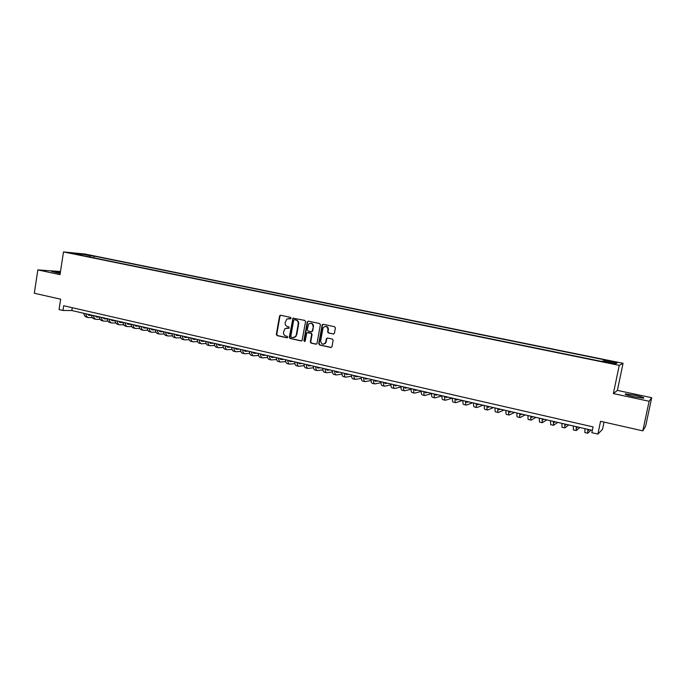 <?xml version="1.0" encoding="UTF-8"?>
<svg xmlns="http://www.w3.org/2000/svg" width="686" height="686" viewBox="0 0 686 686"><rect width="100%" height="100%" fill="white"/><g stroke="black" fill="none" stroke-linecap="round" stroke-linejoin="round"><path stroke-width="1.03" d="M291.078 318.227L290.547 317.369L280.651 315.277L279.545 316.092L276.329 334.382L277.084 335.6L286.945 337.786L287.726 337.212L287.202 336.354L285.916 336.071C284.15 335.48 283.344 334.176 283.515 332.161L284.999 328.568L289.149 328.174L288.875 326.87L287.588 326.596C285.813 326.004 285.016 324.71 285.179 322.686L286.902 318.921L290.298 318.801L291.078 318.227M635.167 395.325L625.589 393.893C624.088 394.201 626.824 395.153 633.804 396.748L643.442 398.206C644.909 397.871 642.147 396.911 635.167 395.325M60.342 272.471L51.69 271.467L60.179 273.5M613.344 361.522L609.434 360.905L616.568 362.474L613.344 361.522M333.285 334.048L334.442 333.216L335.385 327.959L334.605 326.716L323.209 324.298L322.188 324.787L318.716 343.729L319.496 344.972L330.849 347.485L331.998 346.713L333.147 340.333L332.367 339.081L327.488 338.018L326.382 338.67L325.653 342.425C323.14 345.101 321.468 344.578 320.628 340.848L323.106 327.779C325.704 325.516 327.333 326.159 327.985 329.7L327.616 331.75L328.397 332.993L333.713 334.031M60.488 271.536L37.841 269.89L34.3 293.239L60.66 299.199L59.056 309.558L62.958 310.458L63.687 305.742L593.056 426.898L591.855 432.686L597.9 434.084L602.531 429.273L604.032 422.087M649.11 401.259L651.7 397.717L617.391 390.394L613.37 393.575L649.11 401.259L642.816 430.859L600.559 421.298L597.9 434.084M613.37 393.575L619.261 365.346L63.498 251.916L84.901 254.026L623.06 363.314L619.261 365.346M37.841 269.89L60.008 274.649L63.498 251.916M305.553 321.623L304.79 320.396L292.973 318.175L289.303 337.246L290.058 338.472L301.137 340.916L302.072 340.556L305.553 321.623M308.348 321.151L319.607 323.535L320.379 324.77L316.958 343.643L315.903 344.183L311.092 343.111L310.321 341.877L311.667 334.365L310.895 333.13L306.788 332.796L305.193 341.062L303.864 340.77L307.217 321.974L308.348 321.151L307.217 321.974M651.7 397.717L645.663 426.1L642.816 430.859M85.253 254.617L91.504 255.646L85.253 254.617M603.8 361.342L604.117 360.261L604.949 359.918L94.256 256.161L90.338 255.775L89.394 256.95M604.117 360.261L617.186 362.92L615.548 363.734L602.265 361.033L601.39 361.393L77.587 254.54L81.66 254.935L73.068 253.185L81.823 254.043L90.338 255.775M617.391 390.394L623.06 363.314M62.958 310.458L71.798 310.535L592.335 430.362M72.236 307.697L71.798 310.535M93.982 257.885L94.256 256.161M81.823 254.043L81.66 254.935M325.361 343.034L325.258 343.583M290.632 318.784L288.626 318.476M286.885 327.959L288.978 328.277M280.694 315.286L279.982 316.092L276.775 334.365L277.521 335.583L287.323 337.744M293.694 318.038L292.973 318.853L289.732 337.22L290.487 338.447L301.591 340.899M294.448 319.685L293.659 320.259L290.804 336.406L291.336 337.263L292.69 337.563L295.443 336.672L296.275 334.957L298.239 323.895C298.41 321.871 297.595 320.559 295.803 319.976L294.603 319.685M293.659 337.606L295.863 336.646L296.275 334.957M294.869 319.685L296.232 319.976C298.016 320.559 298.83 321.863 298.659 323.886L296.704 334.94M308.125 332.427L311.307 333.113L312.079 334.348L310.732 341.851L311.504 343.086L316.366 344.158M307.628 321.966L304.284 340.745L304.781 341.602M313.056 326.562C312.696 323.406 311.221 322.574 308.64 324.066L307.208 329.769L307.971 331.004L311.152 331.69L312.113 331.295L313.468 326.553C313.545 324.444 312.61 323.329 310.664 323.217M311.581 331.681L312.524 331.278L312.293 330.866M313.468 326.553L312.705 330.849M325.533 326.33C327.514 326.433 328.457 327.556 328.38 329.692L328.011 331.732L328.791 332.976L333.67 334.031M323.603 344.209L326.056 342.4L325.773 341.98M327.445 338.009L326.785 338.644L326.176 341.954M323.2 324.298L322.463 325.121L319.127 343.703L319.899 344.938L331.321 347.459M87.611 314.171L89.008 315.303L91.581 315.328M88.16 314.883L90.706 314.891M92.421 317.601L88.503 317.575C87.045 317.249 86.119 315.972 85.75 313.742M88.211 317.507L86.59 317.138C85.124 316.803 84.198 315.534 83.821 313.305M95.328 315.954L96.717 317.078L99.359 317.095M95.86 316.649L98.364 316.649M100.173 319.376L96.212 319.359C94.762 319.041 93.853 317.764 93.485 315.526M95.92 319.299L94.282 318.913C92.824 318.596 91.915 317.318 91.547 315.08M103.106 317.738L104.478 318.87L107.188 318.879M103.62 318.433L106.081 318.424M107.976 321.159L103.963 321.159C102.531 320.842 101.631 319.565 101.279 317.318M103.68 321.091L102.025 320.705C100.585 320.388 99.684 319.11 99.324 316.872M110.935 319.547L112.29 320.671L115.076 320.671M111.432 320.233L113.842 320.216M115.831 322.96L111.775 322.969C110.352 322.652 109.468 321.374 109.125 319.127M111.492 322.9L109.82 322.514C108.397 322.197 107.505 320.919 107.162 318.673M118.824 321.357L120.153 322.48L123.017 322.471M119.304 322.034L121.662 322.017M123.746 324.761L119.647 324.795C118.241 324.478 117.366 323.2 117.032 320.945M119.364 324.727L117.675 324.332C116.26 324.024 115.385 322.737 115.051 320.491M126.764 323.183L128.076 324.307L131.009 324.289M127.227 323.861L129.543 323.826M131.721 326.587L127.57 326.63C126.173 326.322 125.315 325.035 124.989 322.78M127.287 326.562L125.581 326.167C124.183 325.859 123.326 324.572 122.991 322.317M134.756 325.027L136.06 326.15L139.069 326.116M135.211 325.687L137.474 325.653M139.755 328.423L135.545 328.474C134.173 328.174 133.324 326.888 133.007 324.624M135.271 328.414L133.547 328.011C132.166 327.702 131.318 326.425 131 324.161M142.817 326.879L144.103 328.002L147.181 327.959M143.254 327.539L145.466 327.488M147.842 330.266L143.58 330.335C142.225 330.035 141.385 328.748 141.084 326.485M143.314 330.275L141.565 329.872C140.201 329.572 139.369 328.285 139.061 326.022M150.929 328.748L152.198 329.872L155.362 329.812M151.349 329.391L153.51 329.34M155.988 332.118L151.675 332.213C150.328 331.913 149.514 330.626 149.214 328.354M151.409 332.153L149.651 331.741C148.296 331.441 147.473 330.155 147.173 327.882M159.101 330.635L160.353 331.75L163.594 331.681C163.868 333.945 164.666 335.231 165.986 335.523L167.778 335.943M159.504 331.269L161.613 331.209M164.194 333.996L159.829 334.099C158.5 333.808 157.694 332.521 157.403 330.24M159.564 334.039L157.789 333.628C156.451 333.336 155.636 332.05 155.353 329.769M167.333 332.53L168.559 333.645L171.817 333.559M167.718 333.156L169.768 333.087M172.46 335.874L168.044 336.003C166.724 335.711 165.935 334.425 165.66 332.144M175.625 334.434L176.834 335.548L180.058 335.454M175.993 335.051L177.991 334.982M180.787 337.769L176.311 337.915C175.016 337.632 174.235 336.346 173.97 334.056M176.053 337.855L174.235 337.435C172.941 337.152 172.152 335.866 171.886 333.576M183.977 336.354L185.169 337.469L188.35 337.366M184.337 336.963L186.275 336.886M189.182 339.681L184.645 339.853C183.359 339.57 182.596 338.275 182.347 335.986M184.388 339.793L182.553 339.364C181.267 339.081 180.504 337.795 180.246 335.497M192.389 338.292L193.563 339.407L196.702 339.287M192.732 338.893L194.61 338.807M197.628 341.602L193.032 341.791C191.771 341.517 191.017 340.222 190.777 337.924M192.783 341.731L190.931 341.302C189.662 341.028 188.907 339.733 188.667 337.435M200.861 340.247L202.018 341.354L205.123 341.225M201.187 340.831L203.013 340.736M206.143 343.532L201.487 343.755C200.243 343.48 199.506 342.185 199.274 339.879M201.238 343.695L199.369 343.257C198.117 342.983 197.379 341.697 197.148 339.39M209.401 342.211L210.533 343.317L213.595 343.18M209.71 342.786L211.477 342.691M214.727 345.478L210.01 345.727C208.776 345.452 208.055 344.166 207.832 341.851M209.762 345.667L207.875 345.23C206.64 344.955 205.911 343.669 205.689 341.354M218.002 344.192L219.117 345.298L222.135 345.144M218.294 344.749L220 344.646M223.37 347.442L218.585 347.708C217.376 347.442 216.665 346.156 216.459 343.832M218.345 347.656L216.433 347.21C215.215 346.945 214.504 345.658 214.298 343.334M226.663 346.181L227.761 347.296L230.745 347.125M226.946 346.73L228.584 346.627M232.074 349.414L227.229 349.714C226.037 349.448 225.342 348.162 225.145 345.838M226.989 349.663L225.059 349.208C223.868 348.951 223.164 347.656 222.967 345.332M235.392 348.196L236.473 349.303L239.405 349.114M235.658 348.728L237.236 348.617M240.855 351.395L235.941 351.729C234.766 351.472 234.08 350.177 233.9 347.853M235.701 351.678L233.755 351.223C232.571 350.966 231.894 349.671 231.705 347.348M244.19 350.22L245.245 351.326L248.135 351.129M244.439 350.735L245.948 350.623M249.695 353.393L244.713 353.762C243.556 353.513 242.887 352.218 242.724 349.877M244.482 353.71L242.51 353.256C241.352 352.998 240.683 351.704 240.512 349.371M253.048 352.261L254.086 353.359L256.933 353.153M253.288 352.758L254.729 352.647M258.596 355.408L253.546 355.811C252.414 355.562 251.762 354.268 251.608 351.927M253.323 355.76L251.333 355.297C250.193 355.048 249.541 353.753 249.378 351.412M261.983 354.31L262.995 355.417L265.799 355.194M262.198 354.799L263.578 354.679M267.574 357.432L262.455 357.878C261.332 357.629 260.706 356.334 260.56 353.985M262.232 357.826L260.217 357.355C259.102 357.114 258.459 355.82 258.313 353.47M270.979 356.386L271.973 357.483L274.726 357.252M271.176 356.857L272.488 356.737M276.621 359.473L271.424 359.953C270.327 359.713 269.709 358.418 269.581 356.068M271.21 359.901L269.178 359.43C268.072 359.19 267.454 357.895 267.317 355.545M280.042 358.469L281.011 359.567L283.721 359.318M280.231 358.924L281.466 358.804M285.736 361.522L280.471 362.045C279.391 361.814 278.79 360.519 278.67 358.161M280.248 361.994L278.199 361.522C277.118 361.29 276.518 359.987 276.389 357.629M289.175 360.579L290.127 361.668L292.785 361.402M289.346 361.007L290.512 360.879M294.929 363.58L289.578 364.155C288.523 363.932 287.94 362.628 287.828 360.261M289.363 364.112L287.297 363.631C286.234 363.4 285.642 362.097 285.53 359.738M298.384 362.697L299.302 363.786L301.917 363.511M298.539 363.108L299.628 362.98M308.811 365.098L307.8 365.218L308.811 365.098M304.19 365.655L298.753 366.281C297.715 366.058 297.158 364.763 297.064 362.388M298.547 366.238L296.455 365.749C295.409 365.527 294.843 364.223 294.748 361.856M307.654 364.832L308.554 365.921L311.118 365.629M317.867 367.182L317.103 367.284M313.519 367.747L308.005 368.425C306.994 368.211 306.445 366.907 306.368 364.532M307.8 368.382L305.69 367.893C304.67 367.67 304.112 366.367 304.035 363.992M317.001 366.984L317.884 368.073L320.396 367.765M317.129 367.353L318.072 367.224M326.999 369.282L326.485 369.351M322.926 369.848L317.326 370.586C316.332 370.371 315.8 369.077 315.74 366.693M317.129 370.543L314.994 370.046C313.991 369.831 313.459 368.528 313.391 366.153M326.425 369.145L327.273 370.234L329.743 369.917M326.536 369.497L327.394 369.377M332.41 371.958L326.725 372.764C325.747 372.549 325.233 371.255 325.181 368.862M326.527 372.721L324.367 372.215C323.389 372.009 322.874 370.706 322.814 368.322M335.917 371.332L336.74 372.421L339.158 372.078M336.011 371.649L336.792 371.538M341.962 374.084L336.183 374.959C335.24 374.753 334.742 373.45 334.708 371.057M335.994 374.908L333.816 374.402C332.856 374.196 332.358 372.901 332.316 370.509M345.478 373.536L346.284 374.625L348.642 374.264M345.564 373.827L346.267 373.716M351.601 376.22L345.727 377.163C344.801 376.966 344.321 375.662 344.303 373.261M345.547 377.12L343.334 376.614C342.4 376.408 341.92 375.113 341.894 372.712M355.125 375.757L355.905 376.837L358.212 376.468M355.194 376.022L355.811 375.911M361.308 378.363L355.339 379.392C354.439 379.195 353.985 377.9 353.976 375.491M355.159 379.349L352.93 378.835C352.021 378.638 351.558 377.343 351.549 374.933M364.841 377.995L365.595 379.075L367.85 378.689M364.901 378.226L365.432 378.132M371.1 380.524L365.029 381.639C364.155 381.45 363.717 380.147 363.726 377.737M364.858 381.596L362.602 381.073C361.719 380.884 361.273 379.581 361.273 377.171M374.642 380.25L375.362 381.322L377.566 380.919M374.685 380.447L375.131 380.361M380.97 382.694L374.796 383.903C373.939 383.714 373.527 382.419 373.544 380.001M374.633 383.86L372.352 383.337C371.486 383.148 371.066 381.845 371.083 379.427M384.512 382.522L385.215 383.594L387.35 383.174M390.926 384.872L384.649 386.184C383.808 386.004 383.414 384.7 383.448 382.274M384.477 386.141L382.179 385.609C381.339 385.429 380.936 384.126 380.97 381.708M394.459 384.812L395.136 385.884L397.22 385.446M400.958 387.05L394.57 388.482C393.755 388.31 393.378 387.007 393.438 384.572M394.407 388.439L392.083 387.899C391.26 387.727 390.883 386.432 390.934 383.997M404.491 387.118L405.143 388.19L407.167 387.736M411.086 389.245L404.569 390.797C403.788 390.634 403.428 389.331 403.497 386.895M404.414 390.763L402.065 390.214C401.276 390.051 400.907 388.748 400.976 386.312M414.61 389.451L415.227 390.514L417.191 390.042M421.29 391.44L414.653 393.129C413.89 392.975 413.555 391.672 413.641 389.228M414.498 393.095L412.123 392.546C411.36 392.383 411.017 391.08 411.103 388.645M424.797 391.8L425.389 392.864L427.301 392.375M431.58 393.644L424.814 395.488C424.085 395.333 423.768 394.03 423.871 391.586M424.668 395.453L422.267 394.896C421.53 394.742 421.204 393.438 421.307 390.994M435.078 394.158L435.636 395.222L437.488 394.716M441.964 395.856L435.061 397.863C434.358 397.717 434.058 396.414 434.178 393.953M434.924 397.829L432.489 397.263C431.777 397.117 431.477 395.813 431.597 393.361M445.437 396.551L445.969 397.606L447.752 397.083M452.254 398.12L445.394 400.255C444.708 400.11 444.442 398.815 444.579 396.345M445.257 400.221L442.804 399.655C442.11 399.509 441.835 398.206 441.973 395.745M455.881 398.952L456.387 400.007L458.102 399.466M462.424 400.461L455.804 402.665C455.152 402.528 454.904 401.233 455.058 398.763M455.675 402.639L453.189 402.056C452.537 401.927 452.28 400.624 452.426 398.154M466.411 401.379L466.883 402.425L468.538 401.867M472.68 402.819L466.3 405.1C465.674 404.972 465.451 403.668 465.623 401.19M466.18 405.066L463.667 404.491C463.041 404.354 462.801 403.059 462.973 400.581M477.036 403.822L477.473 404.869L479.06 404.286M483.013 405.194L476.89 407.553C476.29 407.424 476.084 406.129 476.273 403.642M476.77 407.518L474.232 406.935C473.632 406.815 473.417 405.512 473.606 403.034M487.737 406.284L488.149 407.33L489.667 406.729M493.423 407.595L487.557 410.022C486.991 409.911 486.811 408.607 487.017 406.121M487.446 409.996L484.882 409.405C484.307 409.285 484.119 407.981 484.325 405.495M498.533 408.77L498.911 409.808L500.368 409.19M503.927 410.014L498.319 412.518C497.779 412.406 497.624 411.103 497.847 408.616M498.216 412.492L495.618 411.892C495.078 411.78 494.915 410.477 495.129 407.99M509.415 411.274L509.758 412.312L511.147 411.677M514.509 412.449L509.166 415.03C508.66 414.927 508.532 413.624 508.772 411.128M509.072 415.004L506.448 414.395C505.934 414.293 505.796 412.998 506.036 410.494M520.391 413.804L520.708 414.833L522.02 414.181M525.184 414.901L520.108 417.56C519.628 417.465 519.525 416.17 519.791 413.658M520.014 417.542L517.364 416.925C516.884 416.831 516.764 415.527 517.021 413.023M531.461 416.351L531.736 417.38L532.988 416.702M535.946 417.38L531.144 420.115C530.698 420.029 530.612 418.734 530.895 416.222M531.05 420.098L528.374 419.48C527.92 419.386 527.834 418.091 528.109 415.579M542.626 418.923L542.866 419.943L544.041 419.249M546.793 419.875L542.266 422.696L542.094 418.794M542.189 422.679L539.479 422.053L539.29 418.151M553.885 421.513L554.091 422.533L555.188 421.813M557.727 422.396L553.491 425.294L553.396 421.401M553.413 425.277L550.678 424.643L550.558 420.75M565.238 424.128L565.41 425.14L566.43 424.402M568.754 424.934L564.801 427.918L564.784 424.025M564.732 427.901L561.963 427.258L561.928 423.365M576.686 426.761L576.823 427.772L577.766 427.009M579.876 427.498L576.214 430.559L576.283 426.666M576.154 430.542L573.35 429.899L573.393 426.006M588.236 429.419L588.331 430.431L589.205 429.642M591.083 430.079L587.722 433.226L587.868 429.333M587.67 433.209L584.841 432.557L584.961 428.664M289.441 318.527L289.012 318.527M287.768 328.011L287.34 328.028M277.521 335.583L277.084 335.6M276.775 334.365L276.329 334.382M279.982 316.092L279.545 316.092M290.487 338.447L290.058 338.472M289.732 337.22L289.303 337.246M292.973 318.853L292.545 318.861M296.232 319.976L295.803 319.976M88.563 315.157L89.283 315.32M96.272 316.932L96.983 317.095M104.04 318.724L104.735 318.887M111.852 320.525L112.547 320.688M119.733 322.343L120.41 322.497M127.656 324.169L128.333 324.324M135.648 326.013L136.317 326.167M143.683 327.865L144.352 328.019M151.786 329.734L152.446 329.889M159.949 331.612L160.593 331.767M168.164 333.507L168.807 333.662M176.439 335.42L177.074 335.565M184.783 337.341L185.409 337.486M193.178 339.278L193.795 339.416M201.641 341.225L202.25 341.371M210.165 343.197L210.765 343.334M218.757 345.169L219.34 345.307M227.4 347.167L227.984 347.305M236.121 349.174L236.687 349.311M244.902 351.198L245.459 351.335M253.743 353.239L254.3 353.367M262.661 355.297L263.201 355.425M271.639 357.363L272.171 357.492M280.685 359.455L281.209 359.575M289.809 361.556L290.324 361.676M298.993 363.674L299.499 363.786M308.254 365.81L308.743 365.921M317.584 367.962L318.064 368.073M326.982 370.123L327.454 370.234M336.457 372.309L336.92 372.421M346.01 374.513L346.456 374.616M355.631 376.734L356.077 376.837M365.329 378.964L365.758 379.066M625.469 394.441L625.589 393.893M280.497 315.354L280.06 315.354"/></g></svg>
